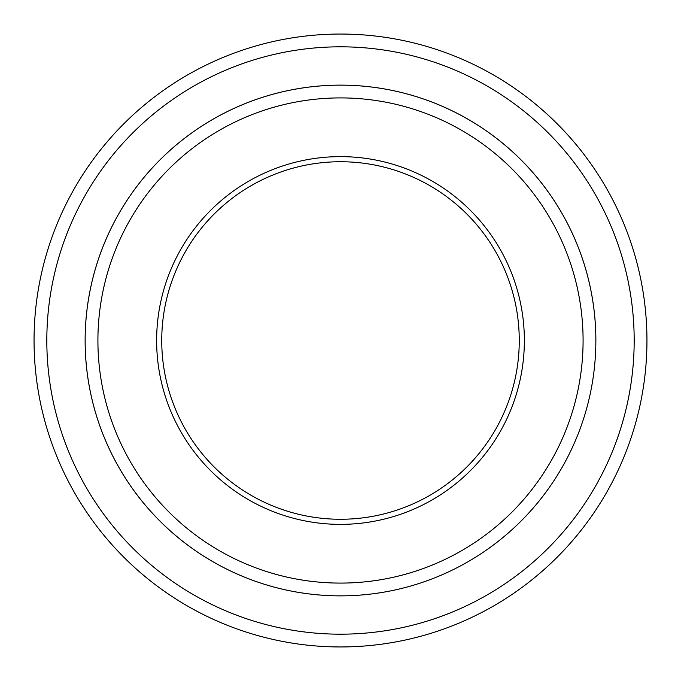 <?xml version="1.0" encoding="UTF-8"?>
<svg xmlns="http://www.w3.org/2000/svg" width="681" height="681" viewBox="0 0 681 681"><rect width="100%" height="100%" fill="white"/><g stroke="black" fill="none" stroke-linecap="round" stroke-linejoin="round"><path stroke-width="1.02" d="M46.819 340.5A293.681 293.681 0 0 0 487.341 594.836A293.681 293.681 0 0 0 487.341 86.164A293.681 293.681 0 0 0 46.819 340.5M156.63 340.5A183.87 183.87 0 0 0 432.435 499.735A183.87 183.87 0 0 0 432.435 181.265A183.87 183.87 0 0 0 156.63 340.5M97.911 340.5A242.589 242.589 0 0 0 461.795 550.588A242.589 242.589 0 0 0 461.795 130.411A242.589 242.589 0 0 0 97.911 340.5M646.95 340.5A306.45 306.45 0 0 0 340.5 34.05A306.45 306.45 0 0 0 34.05 340.5A306.45 306.45 0 0 0 340.5 646.95A306.45 306.45 0 0 0 646.95 340.5M595.858 340.5A255.358 255.358 0 0 0 340.5 85.142A255.358 255.358 0 0 0 85.142 340.5A255.358 255.358 0 0 0 340.5 595.858A255.358 255.358 0 0 0 595.858 340.5A255.375 255.375 0 0 1 212.812 561.663A255.375 255.375 0 0 1 212.812 119.337A255.375 255.375 0 0 1 595.875 340.5M161.737 340.5A178.762 178.762 0 0 0 340.5 519.262A178.762 178.762 0 0 0 519.262 340.5A178.762 178.762 0 0 0 340.5 161.737A178.762 178.762 0 0 0 161.737 340.5"/></g></svg>
